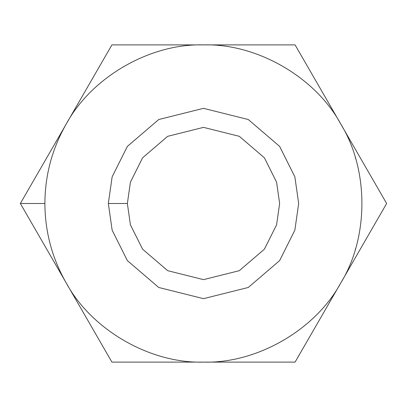 <?xml version="1.0" encoding="UTF-8"?>
<svg xmlns="http://www.w3.org/2000/svg" width="407" height="407" viewBox="0 0 407 407"><rect width="100%" height="100%" fill="white"/><g stroke="black" fill="none" stroke-linecap="round" stroke-linejoin="round"><path stroke-width="0.61" d="M355.296 249.506L355.55 248.646M66.138 282.804C52.111 258.231 45.029 231.797 44.887 203.5L20.35 203.5L66.138 282.804L20.35 203.5L111.925 44.887L295.075 44.887L386.65 203.5L295.075 362.113L111.925 362.113L66.138 282.804C91.478 329.828 150.112 363.675 203.5 362.113C256.888 363.675 315.522 329.828 340.863 282.804C368.91 237.352 368.91 169.648 340.863 124.196C315.522 77.172 256.888 43.325 203.5 44.887C150.112 43.325 91.478 77.172 66.138 124.196C52.111 148.769 45.029 175.203 44.887 203.5C45.029 231.797 52.111 258.231 66.138 282.804L111.925 362.113L203.5 362.113C150.112 363.675 91.478 329.828 66.138 282.804M127.366 203.5L130.413 224.817L142.592 249.181L167.674 270.675L203.5 279.634L239.326 270.675L264.408 249.181L276.587 224.817L279.634 203.5L276.587 182.183L264.408 157.819L239.326 136.325L203.5 127.366L167.674 136.325L142.592 157.819L130.413 182.183L127.366 203.5L130.413 182.183L142.592 157.819L167.674 136.325L203.5 127.366L239.326 136.325L264.408 157.819L276.587 182.183L279.634 203.5L276.587 224.817L264.408 249.181L239.326 270.675L203.5 279.634L167.674 270.675L142.592 249.181L130.413 224.817L127.366 203.5L108.333 203.5L112.139 176.852L127.366 146.398L158.715 119.531L203.5 108.333L248.285 119.531L279.634 146.398L294.861 176.852L298.667 203.5L294.861 230.148L279.634 260.602L248.285 287.469L203.5 298.667L158.715 287.469L127.366 260.602L112.139 230.148L108.333 203.5L112.139 230.148L127.366 260.602L158.715 287.469L203.5 298.667L248.285 287.469L279.634 260.602L294.861 230.148L298.667 203.5L294.861 176.852L279.634 146.398L248.285 119.531L203.5 108.333L158.715 119.531L127.366 146.398L112.139 176.852L108.333 203.5L127.366 203.5M340.863 282.804L386.65 203.5L340.863 124.196C368.91 169.648 368.91 237.352 340.863 282.804C315.522 329.828 256.888 363.675 203.5 362.113L295.075 362.113L340.863 282.804M295.075 44.887L203.5 44.887C256.888 43.325 315.522 77.172 340.863 124.196L295.075 44.887M203.5 44.887L111.925 44.887L66.138 124.196C91.478 77.172 150.112 43.325 203.5 44.887M20.35 203.5L44.887 203.5C45.029 175.203 52.111 148.769 66.138 124.196L20.35 203.5M355.296 157.494L355.55 158.354"/></g></svg>
